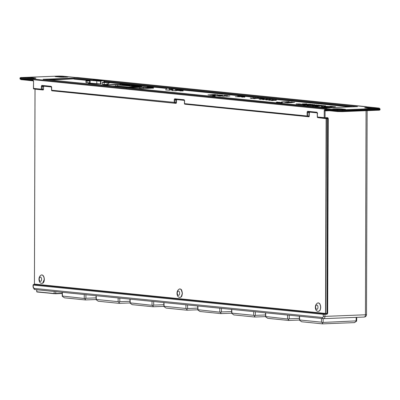 <?xml version="1.0" encoding="UTF-8"?>
<svg xmlns="http://www.w3.org/2000/svg" width="400" height="400" viewBox="0 0 400 400"><rect width="100%" height="100%" fill="white"/><g stroke="black" fill="none" stroke-linecap="round" stroke-linejoin="round"><path stroke-width="0.6" d="M299.46 320.035L288.665 320.45L267.745 318.33M299.405 318.375L289.245 318.78L289.225 315.2M267.76 318.34L265.585 316.775L265.77 316.555L288.225 319.06L289.245 318.78M231.685 313.195L220.89 313.61L199.975 311.495M231.63 311.54L221.47 311.945L221.455 308.36M199.99 311.505L197.815 309.94L197.995 309.715L220.45 312.22L221.47 311.945M163.915 306.36L153.12 306.775L132.2 304.655M163.86 304.705L153.7 305.11L153.685 301.525M132.215 304.665L130.04 303.1L130.225 302.88L152.68 305.385L153.7 305.11M96.145 299.525L85.35 299.94L64.445 297.83L62.28 296.29M96.09 297.87L85.925 298.27L85.91 294.69M64.445 297.83L62.27 296.265L62.455 296.045L84.91 298.55L85.925 298.27M323.275 316.36L323.28 314.32L33.26 285.065L33.25 287.105A1.205 0.665 -92.3 0 0 33.91 288.375L322.61 317.495A1.205 0.665 -92.3 0 0 323.275 316.36L324.945 316.39A2.41 1.325 87.7 0 1 323.71 318.66L364.195 317.055A2.41 2.41 0 0 0 366.51 314.655L365.43 314.78A2.41 1.325 87.7 0 1 364.195 317.055L364.195 317.055A2.41 1.325 87.7 0 1 364.09 317.05L323.815 318.65M325.68 313.69L33.93 284.39A0.6 0.33 87.7 0 0 33.905 284.39L34.81 284.35M326.14 118.25A0.6 0.33 87.7 0 1 326.46 118.885L325.7 313.695L325.525 313.46L327.07 313.41L327.675 118.825L319.12 117.81A0.845 0.465 87.7 0 1 318.935 117.725M324.775 118.3L327.375 118.275A0.6 0.33 -92.3 0 1 327.565 118.84L326.965 313.425L325.745 313.695M34.835 284.355L327 313.58L327.545 118.38M34.435 284.085L325.525 313.46L326.125 118.88M35.415 88.925L35 89.505L34.435 284.1L35.04 89.5M182.375 293.24L181.175 289.68M181.23 296.745L182.395 293.235M319.735 310.5A3.99 2.185 -91.9 0 0 320.695 307.205A3.99 2.185 -91.9 0 0 319.515 303.645M42.655 283.2L44.355 279.225L43.95 276.985L42.63 275.22M41.905 89.77L43.26 89.715A0.6 0.33 -92.3 0 0 43.285 89.715A0.6 0.33 -92.3 0 0 43.445 89.635M309.245 115.96L307.115 116L307.125 112.45L307.96 112.465L307.95 116.01A0.6 0.33 87.7 0 1 307.64 116.58A0.6 0.33 87.7 0 1 307.615 116.58A0.6 0.5 -84.2 0 1 307.555 116.575L307.555 116.575A0.6 0.5 -84.2 0 1 307.115 116L184.535 103.635A0.6 0.5 95.8 0 0 184.98 104.215L184.98 104.215A0.6 0.5 95.8 0 0 185.035 104.215L307.5 116.565M184.535 103.59L184.545 100.99A1.205 0.665 -92.3 0 0 183.885 99.72L174.915 98.815A1.205 0.665 -92.3 0 0 174.245 99.95L175.08 99.965L175.07 102.61A0.6 0.33 87.7 0 1 174.765 103.175A0.6 0.33 87.7 0 1 174.74 103.175A0.6 0.5 -84.2 0 1 174.68 103.175L174.68 103.175A0.6 0.5 -84.2 0 1 174.24 102.595L174.245 99.95M317.415 116.995L325.06 117.735A0.6 0.33 87.7 0 1 324.75 118.305A0.6 0.33 87.7 0 1 324.725 118.305A0.6 0.5 -84.2 0 1 324.665 118.305L324.665 118.305A0.6 0.5 -84.2 0 1 324.225 117.725L324.245 110.875A1.205 0.665 87.7 0 1 324.915 109.74L337.17 110.975A0.6 0.5 95.8 0 0 337.67 111.555L342.345 111.63A0.6 0.33 87.7 0 0 342.37 111.63L377.53 110.235A0.6 0.33 87.7 0 1 377.505 110.235L342.395 111.63M174.79 103.175L176.145 103.12A0.6 0.33 -92.3 0 0 176.17 103.12A0.6 0.33 -92.3 0 0 176.33 103.035M100.545 83.935L90.075 83.18L100.545 83.935L100.53 80.94L103.96 80.55L103.765 82.175M307.665 116.575L309.02 116.525A0.6 0.33 -92.3 0 0 309.045 116.525A0.6 0.33 -92.3 0 0 309.205 116.44M327.575 118.55L327.635 118.82M317.595 113.44L317.325 113.47L317.415 117.035A0.6 0.5 95.8 0 0 317.855 117.615L317.855 117.615A0.6 0.5 95.8 0 0 317.915 117.62L324.605 118.295M48.6 79.84L73.88 78.84L74.25 78.055L74.21 78.845L89.68 80.405M43.795 79.485L43.38 79.315M326.62 107.995L43.145 79.295L74.25 78.055L92.38 79.885M326.365 107.86L357.42 106.63M33.535 88.36L33.535 88.4A0.6 0.5 95.8 0 0 33.975 88.98L41.795 89.77A0.6 0.5 -84.2 0 0 41.85 89.77A0.6 0.33 -92.3 0 0 41.88 89.77A0.6 0.33 -92.3 0 0 42.185 89.205L43.525 89.15M51.43 86.96L43.735 86.185L43.285 89.715L41.88 89.77A0.6 0.6 0 0 1 41.795 89.77A0.6 0.5 -84.2 0 1 41.35 89.19L42.185 89.205L42.195 86.56A0.6 0.33 87.7 0 1 42.49 85.99M57.205 76.13A0.6 0.33 87.7 0 1 57.23 76.13L22.12 77.52C20.565 77.445 19.86 77.705 20 78.3A4.035 0.26 -179.8 0 0 20.67 78.45A0.6 0.5 -84.2 0 1 21.175 77.825L337.675 109.755A0.6 0.5 -84.2 0 0 337.175 110.375L337.17 110.975A3.975 0.255 0.2 0 0 342.68 111.065L342.68 110.465A0.6 0.33 -92.3 0 0 342.35 109.83L377.51 108.435A0.6 0.33 87.7 0 1 377.84 109.065L342.68 110.465A3.975 0.255 -179.8 0 1 337.175 110.375L20.67 78.45L20.67 79.05A0.6 0.5 95.8 0 0 21.11 79.63L20 78.905A4.035 0.26 0.2 0 0 20.67 79.05L32.895 80.28A1.205 0.665 87.7 0 1 33.555 81.55L33.435 88.38A0.6 0.6 0 0 0 33.98 88.98A0.6 0.5 95.8 0 0 34.035 88.985L41.735 89.76M51.65 90.185L51.65 90.23A0.6 0.5 95.8 0 0 52.09 90.81L52.09 90.81A0.6 0.5 95.8 0 0 52.15 90.81L174.62 103.165M102.295 82.48L107.075 82.45L107.17 84.42L108.255 84.245L108.245 82.39L104.19 82.625L104.195 84.445L102.305 84.285L102.295 82.48L103.435 82.185M129.17 87.11L117.57 86.055L112.14 86.21M89.685 81.085L86.06 80.775L89.685 80.63L85.925 80.895L85.935 82.565L89.695 82.79M96.89 80.79L103.875 80.48L96.81 79.81L90.17 80.15L96.79 80.915L89.68 80.19L89.695 83.095L90.085 83.18L89.695 83.085M135.46 88.55L144.615 88.475M143.165 88.535L143.38 87.325L127.5 87.765M89.69 83.21L89.3 83.23M108.245 82.39L106.315 82.135M107.17 84.42L104.195 84.445M85.925 80.895L87 81.075L87.01 82.755M141.4 88.45A0.3 0.25 95.3 0 0 141.34 88.44L140.64 88.475A0.3 0.25 95.3 0 0 140.415 88.645M140.595 88.485L140.625 88.475A0.3 0.3 0 0 0 140.365 88.65L139.34 88.685M103.47 82.18L106.31 82.135L102.41 82.36M141.33 88.44A0.3 0.3 0 0 1 141.38 88.445A0.3 0.25 95.3 0 0 141.37 88.445L141.85 88.59M176.37 102.555L51.65 90.23L51.66 87.585A1.205 0.665 -92.3 0 0 51 86.315A0.6 0.5 95.8 0 0 51.375 86.885L42.53 85.99A0.6 0.5 95.8 0 1 42.03 85.41A1.205 0.665 -92.3 0 0 41.36 86.545L43.49 86.51M171.925 90.63L176.13 90.64A2.195 2.195 0 0 0 171.925 90.63L176.255 90.805M130.03 302.94L119.235 303.36L118.795 301.965L118.145 301.665L96.34 299.465L96.215 295.73M129.975 301.285L119.815 301.69L119.795 298.11M119.235 303.36L98.3 301.245L96.155 299.685L96.34 299.465M118.795 301.965L119.815 301.69M197.8 309.78L187.005 310.195L186.565 308.805L185.915 308.5L164.11 306.3L163.985 302.565M197.745 308.12L187.585 308.525L187.57 304.945M187.005 310.195L166.07 308.08L163.925 306.52L164.11 306.3M186.565 308.805L187.585 308.525M265.575 316.615L254.78 317.03L254.34 315.64L253.69 315.335L231.885 313.135L231.76 309.4M265.52 314.96L255.355 315.36L255.34 311.78M254.78 317.03L233.875 314.92L231.7 313.355L231.885 313.135M254.34 315.64L255.355 315.36M322.11 322.475L356.095 320.89L356.57 321.12L354.465 322.61L322.55 323.865L322.11 322.475L321.46 322.17L299.655 319.97L299.53 316.24M354.385 322.615L356.62 321.105L356.77 317.35M322.55 323.865L301.645 321.76L299.47 320.19L299.655 319.97M301.645 321.76L299.48 320.22M323.205 105.695L324.805 105.78L324.11 105.9L321.51 105.905L325.43 105.755L323.205 105.915M321.195 105.81L321.505 106.145L325.425 105.995M321.195 106.05L321.505 106.145L321.195 106.05M325.71 106.06L325.43 105.755M322.655 105.675L320.315 105.635L322.655 105.91M323.465 105.82L323.225 105.52M320.315 105.875L320.07 105.575L321.17 105.92M322.215 105.625L322.685 105.59M321.315 105.63L320.855 105.61M322.655 105.915L323.225 105.76M318.7 105.39L321.87 105.385L318.645 105.375M317.97 105.63L317.835 105.36L318.98 105.67M318.575 105.445L320.07 105.695M316.08 105.19L319.3 105.115L316.08 105.24M318.62 105.12L318.185 105.16M315.445 105.265L317.135 105.54L317.68 105.275M314.78 105.045L314.905 105.315L314.785 105.04L318.61 105.05L314.785 105.04L315.705 105.335M315.315 105.11L315.445 105.365M315.95 104.98L313.605 104.94L315.95 105.065M316.755 105.125L316.52 104.83M313.605 105.18L313.36 104.885L314.78 105.235M315.51 104.93L315.975 104.9M314.61 104.94L314.145 104.92M310.825 104.795L314.68 104.645L310.825 104.795L313.36 105.005M272.185 100.225L271.935 100.525L272.315 100.545L273.2 100.235L271.935 100.285L273.2 100.235M272.935 100.54L273.195 100.475L272.935 100.54M271.04 100.15L272.63 100.18L271.04 100.15L271.44 100.445M271.27 100.215L271.845 100.45M275.095 100.17L274.79 100.42L275.095 100.17L274.29 100.14L276.29 100.305L275.09 100.35M276.29 100.065L273.51 100.14L274.79 100.42M273.51 100.14L273.645 100.395M273.645 100.155L274.79 100.18M272.48 99.735L270.8 99.88L273.955 100.08L272.475 99.805M273.705 99.845L273.955 99.84M270.97 99.795L270.8 100.12L271.18 100.145M272.565 99.83L273.705 100.085M272.09 100.06L272.565 100.075M269.465 99.94L269.215 100.245L269.595 100.265L270.48 99.955L269.215 100.005L270.48 99.955M270.215 100.26L270.48 100.195L270.215 100.26M269.4 99.845L268.285 99.91L269.4 99.9M268.32 99.87L268.72 100.165M268.55 99.93L269.125 100.17M270.39 99.46L270.21 99.785L269.965 99.525L270.39 99.46L267.945 99.485L270.085 99.515M269.005 99.43L268.69 99.49M267.945 99.485L267.795 99.805L268.975 99.59M268.97 99.77L269.265 99.52M269.21 99.695L270.085 99.71M266.57 99.645L266.32 99.945L266.7 99.965L267.585 99.655L266.32 99.705L267.585 99.655M267.32 99.96L267.585 99.895L267.32 99.96M265.425 99.57L267.015 99.6L265.425 99.57L265.825 99.87M265.66 99.635L266.23 99.87M267.215 99.145L264.465 99.225L267.215 99.235M266.78 99.235L265.275 99.22L266.78 99.235M264.465 99.225L267.05 99.505L267.38 99.25M263.35 99.31L263.1 99.615L263.48 99.635L264.365 99.325L263.1 99.375L264.365 99.325M264.1 99.625L264.365 99.565L264.1 99.625M262.205 99.24L263.795 99.27L262.205 99.24L262.605 99.535M262.44 99.3L263.01 99.54M260.375 99.005L260.125 99.305L260.505 99.325L261.39 99.02L260.13 99.065L261.39 99.02M261.125 99.32L261.39 99.26L261.125 99.32M259.235 98.935L260.825 98.96L259.235 98.935L259.635 99.23M259.465 98.995L260.035 99.235M264.31 98.835L264.13 99.16L263.885 98.9L264.31 98.835L261.245 98.885L264.01 98.89M262.81 98.81L262.51 98.935M261.48 99.15L263.58 98.94M263.58 99.07L263.885 99.08M259.035 98.595L261.45 98.535L259.13 98.62M258.97 98.555L258.82 98.87L259.85 98.91M261.59 98.805L261.45 98.535M260.015 98.51L259.705 98.645M260.245 98.905L261.445 98.775M263.2 98.485L262.955 98.79L263.335 98.81L264.215 98.5L262.955 98.55L264.215 98.5M263.95 98.8L264.215 98.74L263.95 98.8M262.09 98.5L263.625 98.44L261.6 98.47L262.86 98.71M261.6 98.47L262.09 98.74M261.66 98.455L263.195 98.395L261.66 98.465M261.275 98.68L261.66 98.695M254.235 98.37L253.985 98.675L254.365 98.695L255.25 98.385L253.985 98.435L255.25 98.385M254.985 98.685L255.25 98.625L254.985 98.685M253.09 98.3L254.68 98.33L253.09 98.3L253.49 98.595M253.325 98.36L253.895 98.6M255.22 98.255L258.63 98.245L255.22 98.38M255.34 98.505L256.68 98.355M258.63 98.245L256.675 98.515M251.445 98.085L251.195 98.385L251.575 98.405L252.46 98.095L251.195 98.145L252.46 98.095M252.195 98.4L252.455 98.335L252.195 98.4M251.38 97.99L250.265 98.05L251.38 98.04M250.3 98.01L250.7 98.31M250.53 98.075L251.105 98.31M254.085 97.985L252.685 98.005L254.085 97.985L253.83 98.27L255.28 98.14M255.055 98.23L255.28 97.9M253.935 97.875L253.59 97.93M252.835 97.925L252.685 98.245L254.085 98.005M235.39 96.72L238.6 96.73M244.905 96.835L244.715 97.19L244.48 96.925L244.905 96.835L242.44 96.85L244.62 96.915M243.51 96.8L243.185 96.96M243.17 97.085L243.545 96.94M242.44 96.85L242.33 97.185L243.945 96.935M243.76 97.065L244.62 97.09M243.2 96.705L241.165 96.815L243.2 96.735M241.165 96.815L242.105 97.06M243.37 96.81L243.64 96.705M242.24 96.6L240.77 96.63L242.24 96.6M240.77 96.63L241.165 96.955M242.04 96.655L242.605 96.64L242.04 96.655M241.2 96.5L239.165 96.605L241.2 96.53M239.17 96.515L240.88 96.42L238.38 96.435L240.53 96.43L239.17 96.515L239.16 96.845L240.465 96.61M241.37 96.605L241.64 96.5M238.38 96.435L239.16 96.675M239.165 96.405L237.64 96.29L239.2 96.335M237.64 96.29L237.61 96.6L238.615 96.625M212.68 95.96L215.19 95.94L212.68 96.015M211.99 96.02L212.49 96.295L214.275 96.03M214.275 96.21L215.19 95.94M222.595 96.22L226.09 96.085M226.455 96.31L229.95 95.935L226.33 95.99L226.455 96.31L229.95 95.935M225.02 96.04L226.455 96.07M227.66 95.7L224.045 95.755L224.165 96.075L227.66 95.94M220.305 95.985L223.8 95.85L220.305 95.985L223.025 96.12M217.66 95.75L220.435 95.895L217.66 95.75L220.305 96.155M219.365 95.74L221.355 95.665L219.365 95.785M225.095 95.435L223.995 95.48M221.6 95.57L222.095 95.83M223.305 95.83L224.045 95.8M224.965 95.525L227.815 95.67L225.535 95.445L224.965 95.72M223.995 95.425L225.1 95.38M219.885 95.07L221.255 95.455L222.73 95.22L219.885 95.07L221.255 95.455M221.26 95.215L222.73 95.22M216.515 95.12L220.015 94.985L216.515 95.145M218.635 95.36L219.88 95.255M217.8 95.58L218.595 95.605L218.635 95.3L216.48 95.145L216.53 95.45L218.595 95.605M216.48 95.145L216.53 95.45M216.535 95.205L217.8 95.34M214.28 95.29L216.275 95.21L214.28 95.33M215.35 95.49L216.275 95.21M212.58 95.295L214.755 95.77L215.35 95.445L212.58 95.295L214.755 95.77M214.755 95.53L215.35 95.445M214.02 94.89L211.9 94.675L214.02 94.92M211.9 94.675L211.915 94.925M214.505 95.15L218 94.775L214.38 94.83L214.505 95.15L218 94.775M215.235 94.8L215.435 94.51L211.94 94.675M211.94 94.645L215.435 94.51M214.055 94.89L214.38 94.875M209.7 94.815L211.695 94.74L209.7 94.86M210.77 94.97L208 94.825L210.845 95.015M208 94.825L210.64 95.23M213.07 94.88L211.075 94.96L210.64 95.3L214.135 95.165L213.07 94.88M210.64 95.06L214.135 94.925M108.25 83.12L109.265 83.08L108.25 83.09M108.25 83.36L109.265 83.08M333.88 106.71L335.53 106.76L333.88 106.765M333.35 106.985L335.53 106.77M333.31 106.57L331.89 106.6L333.31 106.645M332.62 106.675L333.32 106.91M331.505 106.555L332.955 106.495L330.88 106.49L331.505 106.685M332.205 106.455L331.14 106.48L332.205 106.505M329.935 106.315L331.675 106.36L329.935 106.36M332.395 106.775L327.085 106.395L324.13 106.51L325.845 106.69L327.98 106.47L331.385 106.82L325.99 107.03L321.445 106.715L324.975 107.08L332.395 107.015M324.13 106.51L325.845 106.69M325.845 106.795L329.69 106.885M321.83 106.605L321.445 106.955L324.975 107.32L332.02 107.14M321.83 106.845L321.445 106.955M318.13 105.91L314.95 106.04L318.13 106.065M320.655 106.08L316.8 106.47L314.95 106.04M317.31 105.735L313.99 105.795L317.31 105.805M313.99 105.795L314.95 106.095M312.56 105.895L312.405 105.615L316.995 105.555L313.29 105.525L312.56 105.895L313.55 105.93M315.15 105.595L313.25 105.645L315.07 105.615M313.145 105.705L313.99 105.98M313.665 105.355L310.795 105.47L313.885 105.51M313.12 105.42L312.825 105.44M310.795 105.71L310.59 105.425L312.405 105.755M311.315 105.45L311.645 105.465M303.78 105.08L310.615 105.04L306.755 105.19L307.68 105.46L312.415 105.23L308.585 105.22L309.51 105.515M309.12 105.29L310.59 105.545M309.93 105.045L309.5 105.08M303.735 105.1L308.965 104.875L304.42 104.785L303.78 105.12M306.12 104.875L304.67 104.885L306.12 104.92M305.345 104.71L303 104.67L305.345 104.77M306.15 104.85L305.915 104.555M303 104.91L302.755 104.61L303.735 104.95M304.905 104.655L305.37 104.625M304.005 104.665L303.54 104.645M303.135 104.275L299.28 104.275L303.135 104.35M299.28 104.275L300.4 104.555M300.4 104.39L301.525 104.67M301.525 104.51L302.755 104.74M301.14 104.06L298.27 104.18L301.365 104.245M300.6 104.13L300.305 104.15M298.27 104.42L298.065 104.13L299.28 104.46M298.795 104.155L299.125 104.175M296.065 103.935L299.89 103.94L296.065 103.93L296.99 104.225M296.595 104L298.065 104.25M183.185 90.645L182.99 90.995L182.755 90.73L183.185 90.645L180.715 90.655L182.895 90.72M181.79 90.61L181.46 90.765M181.45 90.895L181.82 90.75M180.715 90.655L180.605 90.99L182.22 90.74M182.04 90.87L182.895 90.895M181.71 90.49L179.78 90.57L181.71 90.49L181.36 90.765M180.17 90.47L179.78 90.81L180.38 90.84M180.17 90.71L179.78 90.81M178.075 90.485L180.855 90.41L178.075 90.485L179.635 90.695M179.835 90.3L177.905 90.375L179.485 90.43M178.295 90.28L177.905 90.375L178.075 90.63M178.295 90.52L177.905 90.615M177.3 90.135L178.51 90.16L177.3 90.245M177.89 90.235L178.22 90.215M176.665 90.165L176.565 90.48L178.115 90.5M178.51 90.16L178.115 90.285M175.93 90.165L177.05 90.085M177.05 90.055L175.905 90.12M176.05 90.415L176.315 90.165M177.22 90.24L177.49 90.055M172.045 90.115L171.835 89.825L172.145 90.125M172.78 89.765L172.34 89.865L172.78 89.765M172.375 89.54L169.675 89.615L170.705 89.905M169.89 89.65L171.9 89.685L170.705 89.73L171.83 89.96M170.705 89.73L170.94 89.995M170.94 89.755L172.48 89.695M120.03 84.1L123.02 84.145L120.03 84.1L119.865 84.425M130.475 84.9L130.28 85.25L130.045 84.985L130.475 84.9L128.005 84.91L130.185 84.975M129.08 84.865L128.75 85.025M128.755 84.92L129.11 85.005M128.005 84.91L127.895 85.25L129.51 85.235M129.33 85.13L130.185 85.155M129 84.75L127.07 84.825L129 84.75L128.65 85.02M127.46 84.73L127.07 85.065L127.67 85.095M127.46 84.97L127.07 85.065M125.7 84.62L128.145 84.665L125.7 84.62L125.645 84.92L126.315 84.945M126.055 84.715L126.925 84.955M126.05 84.605L124.525 84.49L126.085 84.535M124.525 84.49L124.495 84.8L125.58 84.75M125.58 84.51L125.5 84.825M124.715 84.505L123.18 84.425L125.125 84.35M123.56 84.33L123.18 84.665L124.715 84.685M124.5 84.425L124.825 84.4M123.79 84.43L123.475 84.41M123.56 84.57L123.18 84.665M121.765 84.265L124.25 84.265L121.765 84.265L122.44 84.545M122.18 84.315L123.04 84.55M152.815 87.19L151.37 87.36L152.815 87.305M154.175 87.285L151.605 87.625L151.37 87.36M153.06 87.17L149.55 87.175L153.06 87.18M150.365 87.145L151.455 87.16L150.365 87.17M149.55 87.175L151.37 87.425M150.1 86.865L147.285 86.94L150.1 86.99M147.285 86.94L148.395 87.17M148.395 87.055L149.55 87.285M141.795 86.06L141.6 86.41L141.37 86.145L141.795 86.06L139.33 86.07L141.51 86.135M140.4 86.025L140.075 86.18M140.075 86.08L140.435 86.165M139.33 86.07L139.22 86.41L140.835 86.165M140.835 86.155L140.53 86.445L140.84 86.16M140.65 86.285L141.51 86.31M140.32 85.905L138.39 85.985L140.32 85.905L139.97 86.18M138.785 85.885L138.39 86.225L138.995 86.255M138.78 86.125L138.39 86.225M137.02 85.78L139.47 85.825L137.02 85.78L136.965 86.075L137.64 86.105M137.38 85.875L138.245 86.11M136.605 85.61L137.705 85.64L136.535 85.725M135.85 85.645L135.82 85.96L136.905 85.91M136.905 85.67L136.825 85.985M136.04 85.665L134.5 85.585L136.445 85.505M134.885 85.49L134.5 85.825L136.035 85.845M135.825 85.58L136.15 85.56M135.11 85.585L134.8 85.57M134.88 85.73L134.5 85.825M133.21 85.45L135.57 85.42L133.09 85.425L133.765 85.705M133.5 85.475L134.36 85.71M133.09 85.425L133.21 85.69M132.74 85.365L132.435 85.615L132.74 85.365L131.935 85.335L133.935 85.45M132.74 85.545L133.09 85.53M133.935 85.26L131.155 85.335L132.435 85.615M131.155 85.335L131.29 85.59M131.29 85.35L132.435 85.375M281.59 102.495L279 102.595L279.685 102.91L282.23 102.805L281.585 102.525M279.425 102.88L278.995 102.835M279.425 102.64L279.625 102.905M279.7 102.905L282.22 102.555M280.555 102.39L279.48 102.485L280.555 102.39M281.165 102.47L279.865 102.475L281.165 102.47M277.9 102.21L280.025 102.3L277.9 102.21L277.73 102.5L278.745 102.57M278.54 102.34L279.48 102.565M277.585 102.05L276.245 102.17L277.585 102.05M276.55 102.175L277.6 102.16L276.55 102.175M276.245 102.17L277.655 102.42M288.61 102.155L292.105 102.02L288.61 102.155L289.1 102.415M292.105 102.02L291.005 102.06M290.315 102.415L291.05 102.385M291.905 102.305L293.35 102.265M293.35 102.25L291.975 102.11M294.67 102.285L291.05 102.34L291.17 102.66L294.67 102.285L291.17 102.66M289.74 102.39L287.745 102.465L287.31 102.81L290.805 102.675L289.74 102.39M287.31 102.57L290.805 102.435M284.67 102.33L287.44 102.48L284.67 102.33L287.31 102.74M291.005 102.01L292.105 101.965M288.365 102.25L284.75 102.305L288.365 102.445M288.67 101.995L289.105 101.65L285.605 101.785L288.67 101.995L289.105 101.65M285.605 101.785L286.675 102.07M286.675 101.83L288.67 101.755M281.55 101.945L285.165 102.13L285.045 101.81L281.55 101.945L283.17 102.205M283.17 101.965L285.165 101.89M310.16 104.275L307.38 104.34L310.09 104.285M310.69 104.235L306.685 104.31L310.84 104.39M308.505 104.66L307.785 104.425M307.78 104.665L306.845 104.625L306.685 104.31M307.21 104.265L304.735 104.115L307.21 104.05M306.675 104.465L306 104.235M305.995 104.475L305.425 104.22M305.425 104.46L304.735 104.115M308.77 104.035L309.03 104.33M302.325 103.905L306.825 103.835L303.555 104.035M306.825 103.835L307.095 104.135M304.705 104.25L303.555 104.275M309.5 104.51L310.34 104.55L309.5 104.57M311.065 104.445L312.1 104.485L311.065 104.515M310.125 104.475L312.88 104.5L310.185 104.425M310.84 104.835L310.47 104.62M310.47 104.86L309.585 104.625M309.585 104.865L308.505 104.765M308.505 104.755L308.77 104.82L308.51 104.535M288.895 320.45L288.455 319.06M288.665 320.45L288.225 319.06M287.575 318.755L287.56 315.03M265.77 316.555L265.645 312.82M221.125 313.615L220.685 312.225M220.89 313.61L220.45 312.22M219.8 311.915L219.785 308.195M197.995 309.715L197.875 305.985M153.355 306.78L152.915 305.39M153.12 306.775L152.68 305.385M152.03 305.08L152.015 301.36M130.225 302.88L130.1 299.145M85.58 299.945L85.14 298.555M85.35 299.94L84.91 298.55M84.26 298.245L84.24 294.52M62.455 296.045L62.33 292.31M323.375 318.635L34.915 289.535A1.205 1 95.8 0 1 34.795 289.535L323.49 318.655A1.205 1 95.8 0 0 323.61 318.66A2.41 1.325 87.7 0 0 323.71 318.66L323.49 318.655A1.205 1 95.8 0 1 322.61 317.495M33.91 288.375A1.205 1 95.8 0 0 34.795 289.535L33.25 287.105M54.285 293.735L36.915 291.77L54.135 293.51L62.165 293.29M55.815 291.655L55.675 293.765L62.17 293.51L55.68 293.765L37.09 292.005L36.715 291.73L36.92 289.75M55.67 293.765L54.135 293.51L54.155 291.485M329.325 110.72L325.08 110.885L325.06 117.735L327.27 117.65A1.205 1 95.8 0 1 328.27 118.81L327.665 313.035A1.205 1 -84.2 0 1 326.66 314.275L324.95 314.345L324.945 316.39L365.43 314.78L366.06 110.69M33.88 284.39A0.6 0.33 87.7 0 1 33.905 284.39L33.06 285.02L33.05 287.065M33.06 285.02L33.26 285.065A0.6 0.5 95.8 0 1 33.76 284.44L323.785 313.695A0.6 0.5 -84.2 0 0 323.28 314.32L324.95 314.345A0.6 0.33 87.7 0 0 324.62 313.71L325.515 313.675M326.41 313.67A0.6 0.33 87.7 0 1 326.66 314.275M324.62 313.71L323.785 313.695M316.815 309.31A2.145 1.175 -91.9 0 0 317.805 306.135A2.145 1.175 -91.9 0 0 315.765 306.045A2.145 1.175 -91.9 0 0 316.815 309.31M40.46 281.35A2.145 1.175 -92.7 0 0 41.415 278.18A2.145 1.175 -92.7 0 0 39.38 278.09A2.145 1.175 -92.7 0 0 40.46 281.35M327.07 313.035L327.665 313.035M178.48 295.34A2.145 1.175 -91.9 0 0 179.465 292.17A2.145 1.175 -91.9 0 0 177.43 292.08A2.145 1.175 -91.9 0 0 178.48 295.34M182.23 293.255A4.22 2.31 88.1 0 1 179.955 297.37A4.22 2.31 88.1 0 1 179.785 297.35C176.875 297.685 175.455 290.885 179.51 288.965A4.22 2.31 88.1 0 1 182.23 293.255M182.25 293.25A4.225 2.315 88.1 0 1 179.805 297.355A4.225 2.315 88.1 0 1 179.795 297.35L181.1 296.97C181.335 296.155 181.605 298.09 182.395 293.245C181.33 287.885 181.105 290.135 180.85 289.26L179.53 288.965A4.225 2.315 88.1 0 1 179.53 288.965A4.225 2.315 88.1 0 1 182.25 293.25L182.25 293.25M41.805 283.34C38.895 283.765 37.415 276.845 41.415 274.96L41.435 274.955A4.22 2.31 87.3 0 1 44.19 279.24L44.21 279.24A4.225 2.31 87.3 0 1 41.825 283.34A4.225 2.31 87.3 0 1 41.815 283.34C43.4 283.32 44.24 281.95 44.355 279.225C44.09 276.295 43.12 274.87 41.435 274.955A4.225 2.31 87.3 0 1 41.435 274.955A4.225 2.31 87.3 0 1 44.21 279.24A4.22 2.31 87.3 0 1 41.955 283.355A4.22 2.31 87.3 0 1 41.805 283.34L41.825 283.34M320.59 307.22A4.225 2.315 88.1 0 1 318.14 311.32A4.225 2.315 88.1 0 1 318.13 311.32L319.435 310.94C319.7 310.075 319.93 312.1 320.735 307.21C319.65 301.8 319.475 304.15 319.185 303.225L317.87 302.93A4.225 2.315 88.1 0 1 320.59 307.22L320.59 307.22M317.86 302.93A4.225 2.315 88.1 0 1 317.87 302.93L317.85 302.935A4.22 2.31 88.1 0 1 320.565 307.22A4.22 2.31 88.1 0 1 318.29 311.335A4.22 2.31 88.1 0 1 318.12 311.315C315.215 311.655 313.795 304.85 317.85 302.935M89.265 80.63L74.01 79.09L74.21 78.845L50.445 80.025M103.715 80.585L96.94 80.785L90.245 80.15M21.11 79.63A0.6 0.5 95.8 0 0 21.17 79.63L33.275 80.85L21.11 79.63M32.895 80.28A0.6 0.5 95.8 0 0 33.275 80.85M43.525 89.17A0.845 0.465 87.7 0 1 43.055 89.965L43.235 89.72M328.27 118.81L327.675 118.81M317.425 113.49A1.205 0.665 -92.3 0 0 316.765 112.22A0.6 0.5 -84.2 0 0 317.14 112.79L308.295 111.9A0.6 0.5 -84.2 0 1 307.795 111.315A1.205 0.665 -92.3 0 0 307.125 112.45M309.285 115.96L309.3 112.43L307.96 112.465A0.6 0.33 -92.3 0 1 308.255 111.9M104.205 82.17L104.2 80.605L103.89 80.485M309.505 112.025L309.285 115.975A0.845 0.465 87.7 0 1 308.82 116.77L186.25 104.34M317.195 112.865L309.5 112.09M183.885 99.72A0.6 0.5 -84.2 0 0 184.26 100.29L175.415 99.395A0.6 0.5 -84.2 0 1 174.915 98.815M184.715 100.935L184.445 100.965L184.435 103.61A0.6 0.6 0 0 0 184.98 104.215L307.555 116.575A0.6 0.6 0 0 0 307.64 116.58L309.045 116.525L309.285 115.975M184.315 100.365L176.62 99.59L176.41 102.575A0.845 0.465 87.7 0 1 175.945 103.37L53.365 90.935M380 108.815A4.82 0.31 -179.8 0 1 377.84 109.065L377.84 109.67A0.6 0.33 87.7 0 1 377.53 110.235C379.495 110.265 380.315 109.99 380 109.415L380 108.815L378.76 108.06A0.6 0.5 -84.2 0 1 378.82 108.07M377.51 108.435A4.215 0.275 0.2 0 0 378.7 108.06A0.6 0.5 -84.2 0 1 378.76 108.06L366.635 106.835A0.6 0.5 -84.2 0 1 366.69 106.845M337.675 109.755L342.35 109.83M366.715 106.845A0.6 0.565 79.9 0 0 366.445 106.765L366.575 106.835A0.6 0.5 -84.2 0 1 366.635 106.835L378.7 108.06M22.12 77.52A0.6 0.33 87.7 0 1 22.145 77.525L21.175 77.825M366.25 106.66L77.555 77.54A0.6 0.5 -84.2 0 1 77.67 77.555M77.555 77.54L75.28 77.45A0.6 0.5 95.8 0 0 75.22 77.445L63.095 76.225A4.215 0.275 0.2 0 0 57.255 76.13L22.145 77.525M75.325 77.455A0.6 0.5 95.8 0 0 75.28 77.45L63.155 76.225L57.23 76.13A0.6 0.33 87.7 0 1 57.255 76.13M75.22 77.445L366.94 106.87M337.555 111.545L325.415 110.32A0.6 0.5 -84.2 0 1 325.355 110.315L337.615 111.555L342.37 111.63A0.6 0.33 87.7 0 0 342.68 111.065L377.84 109.67A4.82 0.31 0.2 0 0 380 109.415M325.375 110.32A0.6 0.33 -92.3 0 0 325.08 110.885L324.245 110.875M325.355 110.315A0.6 0.5 -84.2 0 1 324.915 109.74M101.08 84.02L96.595 83.975L88.58 83.155A0.3 0.25 -84.2 0 1 88.635 83.16M96.595 83.975A0.3 0.25 95.8 0 1 96.625 83.975L101.12 84.02M344.725 109.22A4.82 0.31 -179.8 0 1 343.365 109.65A4.82 0.31 -179.8 0 1 336.685 109.54L333.365 109.205A4.82 0.31 -179.8 0 1 334.725 108.775A4.82 0.31 -179.8 0 1 341.4 108.885L344.725 109.22A0.6 0.5 95.8 0 0 344.26 109.6M376.87 107.945A4.82 0.31 -179.8 0 1 375.51 108.37A4.82 0.31 -179.8 0 1 368.835 108.265L365.51 107.93A4.82 0.31 -179.8 0 1 366.87 107.5A4.82 0.31 -179.8 0 1 373.545 107.61L376.87 107.945A0.6 0.5 95.8 0 0 376.41 108.325M55.885 76.695A4.82 0.31 -179.8 0 1 57.245 76.27A4.82 0.31 -179.8 0 1 63.92 76.38L67.245 76.715A4.82 0.31 -179.8 0 1 65.885 77.14A4.82 0.31 -179.8 0 1 59.21 77.03L55.885 76.695A0.6 0.5 -84.2 0 1 56 76.71M23.74 77.975A4.82 0.31 -179.8 0 1 25.1 77.545A4.82 0.31 -179.8 0 1 31.775 77.655L35.1 77.99A4.82 0.31 -179.8 0 1 33.74 78.415A4.82 0.31 -179.8 0 1 27.06 78.31L23.74 77.975A0.6 0.5 -84.2 0 1 23.855 77.985M104.2 81.075L357.5 106.625L326.355 107.86L43.11 79.29M352.705 106.815L104.205 81.75M89.68 80.285L73.88 78.72L47.745 79.755M175.375 99.395A0.6 0.33 -92.3 0 0 175.08 99.965L176.38 99.91M33.555 81.55L33.535 88.4L41.35 89.19L41.36 86.545M165.75 89.965L169.76 89.98A2.02 2.02 0 0 0 165.75 89.965L169.895 90.185M42.03 85.41L51 86.315M307.795 111.315L316.765 112.22M115.88 86.58L115.65 84.77L102.75 85.28M123.895 87.3L116.73 86.665M114.34 86.425L117.32 86.365L126.64 87.215M117.07 86.68L117.57 86.055L117.81 84.49L138.85 86.575L138.39 86.725L139.015 86.67L138.84 86.935M90.17 80.15L90.075 83.305M137.38 86.765L115.65 84.77L115.485 84.455L117.81 84.49M96.965 80.79L103.905 80.65M139.97 88.665L139.625 86.95L143.63 87.01L153.205 87.96L139.89 88.67L126.735 87.69C125.925 87.59 126.175 87.51 127.485 87.44L139.625 86.95M107.075 82.45L108.11 82.27M65.065 77.165L63.42 77A4.215 0.275 0.2 0 0 57.87 76.895M63.92 76.38A0.6 0.5 95.8 0 0 63.42 77L63.415 77.185M100.79 80.795L100.885 84.03M349.94 106.925L174.975 89.275M173.485 89.125L169.035 88.675M166.81 88.45L108.245 82.545M104.47 82.165L104.205 82.14M88.58 83.155L89.695 82.89M168.515 90.095L169.675 90.16M175.525 90.735L176.025 90.775M138.415 86.725L122.62 87.25L101.365 85.145L115.485 84.455M100.075 80.825L98.815 80.85M100.53 80.94L96.79 80.915L96.8 83.99M139.89 88.67L126.735 87.69M87.085 80.945L89.685 80.96M89.685 80.87L87.775 80.86L89.685 80.73M103.575 80.595L96.66 80.135M96.955 80.785L90.23 80.15L91.14 79.935L96.76 79.815L103.815 80.485M96.76 79.815L90.135 80.14M152.615 88.155L139.88 88.67M374.69 108.395L373.045 108.23A4.215 0.275 0.2 0 0 367.495 108.125M373.545 107.61A0.6 0.5 -84.2 0 0 373.045 108.23L373.04 108.415M32.915 78.44L31.27 78.275A4.215 0.275 0.2 0 0 25.725 78.17M31.775 77.655A0.6 0.5 95.8 0 0 31.27 78.275L31.27 78.46M342.54 109.67L340.895 109.69M91.14 79.935L91.195 80.24M95.08 79.79L95.135 80.14M341.4 108.885A0.6 0.5 -84.2 0 0 340.895 109.505A4.215 0.275 0.2 0 0 335.35 109.4M127.655 87.78L127.485 87.44M104.205 81.87L167.425 88.245M168.475 88.35L351.85 106.85M101.375 85.38L101.2 85.115L124.955 87.285M126.79 87.695L126.4 87.635L126.555 87.885M152 88.175L143.38 87.325L143.63 87.01M89.68 80.19L91.115 79.93M91.11 79.93L96.81 79.81M102.435 82.36L104.235 82.495M103.965 82.445L106.375 82.435M96.835 79.815L103.875 80.48M327.27 117.65A0.6 0.33 87.7 0 1 326.96 118.22A0.6 0.33 87.7 0 1 326.935 118.215M184.325 100.3L184.545 100.99M175.945 103.37L176.12 103.12M336.685 109.54A0.6 0.5 -84.2 0 1 336.745 109.54L333.425 109.205A0.6 0.5 95.8 0 0 333.365 109.205M333.48 109.215A0.6 0.5 95.8 0 0 333.425 109.205L332.895 109.145M368.835 108.265A0.6 0.5 -84.2 0 1 368.89 108.265L365.57 107.93A0.6 0.5 95.8 0 0 365.51 107.93M365.625 107.94A0.6 0.5 95.8 0 0 365.57 107.93L365.04 107.87M66.785 77.09A0.6 0.5 -84.2 0 1 67.245 76.715M23.27 77.915L27.12 78.31A0.6 0.5 95.8 0 0 27.06 78.31M34.635 78.365A0.6 0.5 -84.2 0 1 35.1 77.99M97.175 80.645L98.17 80.645M106.025 82.38L104.315 82.39M95.47 80.485L94.96 80.445M94.935 80.43L96.35 80.475M99.095 80.815L100.64 80.755M100.41 80.795L100.005 80.82M43.055 89.965L35.24 89.175L35.04 89.515M89.685 80.86L88.03 80.875M118.145 301.665L118.13 297.94M119.465 303.36L119.025 301.97M185.915 308.5L185.9 304.775M187.24 310.2L186.8 308.805M253.69 315.335L253.67 311.61M255.01 317.035L254.57 315.645M321.46 322.17L321.445 318.45M356.095 320.89L356.235 317.37M323.13 322.2L323.115 318.615M322.785 323.87L322.345 322.48M267.73 318.335L265.595 316.8M265.575 316.71L265.445 312.8M199.955 311.5L197.825 309.965M197.805 309.87L197.675 305.965M132.185 304.66L130.05 303.13M130.03 303.035L129.9 299.125M62.26 296.2L62.13 292.29M36.72 289.73L36.715 291.73M367.14 110.65L366.51 314.655M33.455 81.53L33.335 80.86M43.485 89.16L43.49 86.515L43.91 85.935M317.205 112.8L317.315 117.015A0.6 0.6 0 0 0 317.855 117.615L324.665 118.305A0.6 0.6 0 0 0 324.75 118.305L326.975 118.215M176.795 99.34L176.38 99.92L176.17 103.12L174.765 103.175A0.6 0.6 0 0 1 174.68 103.175L52.09 90.81A0.6 0.6 0 0 1 51.55 90.205L51.44 86.895M20 78.905L20 78.3M96.625 83.975L88.405 83.35M106.31 82.135L108.125 82.27M153.275 88.34L153.445 88.08L152.6 88.15M90.23 80.15L89.98 80.19M184.265 100.295L175.355 99.395M317.145 112.795L308.235 111.895M345.195 109.505L336.745 109.54M377.34 108.23L368.89 108.265M67.715 77L67.765 76.975C68.91 77.04 61.685 77.365 59.265 77.035L55.415 76.635M27.12 78.31C29.54 78.64 36.765 78.32 35.62 78.25L35.57 78.275M51.38 86.89L42.47 85.99M93.11 80.65L95.035 80.64M100.38 80.93L102.31 80.92M91.315 80.48L93.245 80.47M98.51 81.155L100.44 81.145M138.4 86.725L124.965 87.285M176.13 90.64L175.52 90.74M94.955 80.82L96.885 80.81M90.145 80.82L87.68 80.93M96.655 80.98L98.585 80.97M169.76 89.98L168.5 90.095M309.675 111.84L309.26 112.425M96.145 299.62L96.015 295.71M98.3 301.245L96.165 299.71M163.92 306.455L163.79 302.545M166.07 308.08L163.94 306.545M231.69 313.29L231.56 309.38M233.845 314.915L231.71 313.38M299.46 320.125L299.33 316.22M354.465 322.61L356.6 321.145"/></g></svg>

